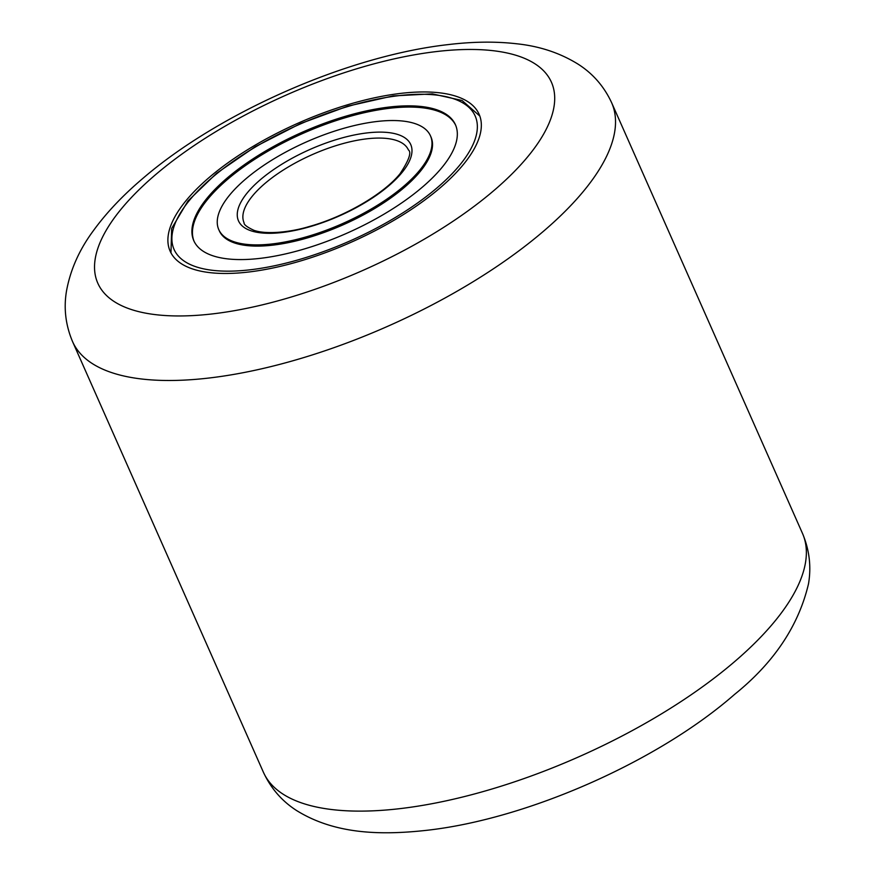 <?xml version="1.0" encoding="UTF-8"?>
<svg xmlns="http://www.w3.org/2000/svg" width="875" height="875" viewBox="0 0 875 875"><rect width="100%" height="100%" fill="white"/><g stroke="black" fill="none" stroke-linecap="round" stroke-linejoin="round"><path stroke-width="1.31" d="M400.477 93.417A168.973 65.177 -23.9 0 0 233.877 158.659A168.973 65.177 -23.9 0 0 170.133 251.169A168.973 65.177 -23.9 0 0 248.762 272.005A168.973 65.177 -23.9 0 0 415.352 206.752A168.973 65.177 -23.9 0 0 479.106 114.253A168.973 65.177 -23.9 0 0 400.477 93.417M218.772 229.611L219.319 230.825A115.773 44.658 -23.9 0 0 308.12 237.705A115.773 44.658 -23.9 0 0 420 171.741A115.773 44.658 -23.9 0 0 430.992 137.025L430.456 135.811A115.773 44.658 -23.9 0 0 341.655 128.931A115.773 44.658 -23.9 0 0 229.775 194.895A115.773 44.658 -23.9 0 0 218.772 229.611A115.773 44.658 -23.9 0 0 307.573 236.491A115.773 44.658 -23.9 0 0 419.464 170.527A115.773 44.658 -23.9 0 0 430.456 135.811M455.7 125.344A143.095 55.191 -23.9 0 0 345.428 117.677A143.095 55.191 -23.9 0 0 207.933 198.986A143.095 55.191 -23.9 0 0 194.075 241.281M441.842 167.65A143.095 55.191 -23.9 0 0 455.438 124.742A143.095 55.191 -23.9 0 0 345.68 116.233A143.095 55.191 -23.9 0 0 207.397 197.772A143.095 55.191 -23.9 0 0 193.791 240.68A143.095 55.191 -23.9 0 0 303.559 249.189A143.095 55.191 -23.9 0 0 441.842 167.65M400.564 808.566A294.809 113.717 -23.9 0 0 691.228 694.717A294.809 113.717 -23.9 0 0 802.452 533.323C809.408 549.795 811.42 566.639 808.5 583.866C798.558 625.898 773.883 662.769 734.486 694.477C658 761.425 527.756 818.978 427.044 830.277C380.177 835.494 334.742 834.137 296.778 810.655C282.045 801.237 270.922 788.43 263.386 772.209A294.809 113.717 -23.9 0 0 400.564 808.566M213.248 313.808A248.073 95.692 -23.9 0 0 525.962 158.856A248.073 95.692 -23.9 0 0 435.991 51.614A248.073 95.692 -23.9 0 0 123.277 206.566A248.073 95.692 -23.9 0 0 213.248 313.808M802.452 533.323L611.625 102.692A294.809 113.717 156.1 0 1 500.391 264.086A294.809 113.717 156.1 0 1 209.737 377.934A294.809 113.717 156.1 0 1 72.548 341.578L263.386 772.209M189.722 200.036A164.664 63.514 -23.9 0 0 253.006 269.445A164.664 63.514 -23.9 0 0 459.517 165.386A164.664 63.514 -23.9 0 0 396.233 95.977A164.664 63.514 -23.9 0 0 189.722 200.036M408.406 149.931A89.884 34.672 -23.9 0 0 339.456 144.594A89.884 34.672 -23.9 0 0 252.602 195.803A89.884 34.672 -23.9 0 0 244.059 222.764C243.852 224.667 247.177 227.194 254.023 230.355C267.083 234.938 291.911 231.842 309.105 226.559C344.794 216.759 383.961 193.823 400.072 173.688C408.953 160.212 411.731 152.294 408.406 149.931M247.45 192.62A94.194 36.334 -23.9 0 0 283.653 232.323A94.194 36.334 -23.9 0 0 401.789 172.802A94.194 36.334 -23.9 0 0 365.586 133.098A94.194 36.334 -23.9 0 0 247.45 192.62M611.625 102.692C604.089 86.483 592.966 73.675 578.244 64.258C560.098 52.959 539.492 46.123 516.425 43.75C495.403 41.355 472.587 41.65 447.956 44.625C348.152 55.836 219.264 112.459 142.559 178.664C122.784 195.453 106.433 212.745 93.494 230.541C79.428 249.463 70.438 269.577 66.522 290.905C63.58 308.175 65.592 325.062 72.548 341.578M170.975 252.897L171.664 228.419L188.005 200.933L216.628 173.261L255.259 146.694L300.366 123.627L347.78 106.148L393.127 95.911L432.305 93.877L462.066 100.483L479.817 116.036"/></g></svg>
